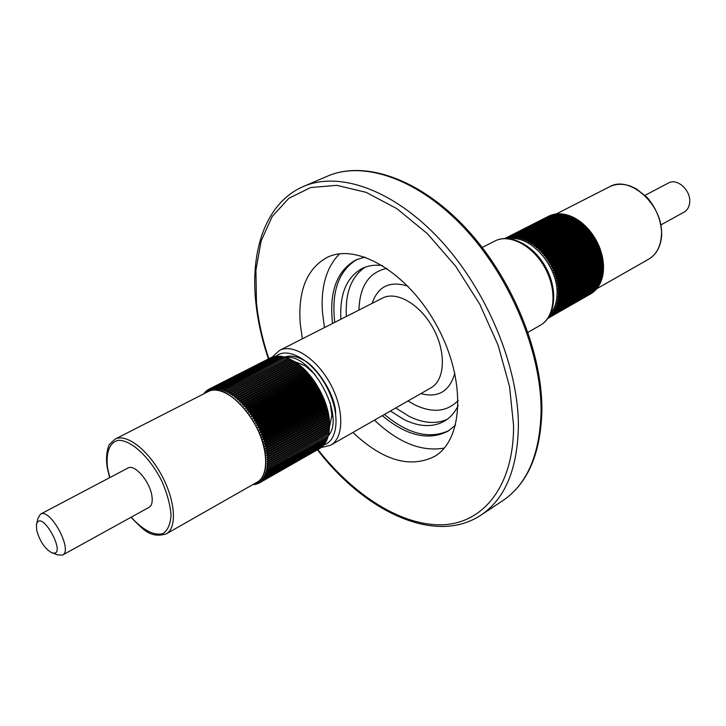 <?xml version="1.0" encoding="UTF-8"?>
<svg xmlns="http://www.w3.org/2000/svg" width="726" height="726" viewBox="0 0 726 726"><rect width="100%" height="100%" fill="white"/><g stroke="black" fill="none" stroke-linecap="round" stroke-linejoin="round"><path stroke-width="1.09" d="M52.345 552.931L57.59 554.855L62.509 555.081C73.399 550.499 50.248 507.592 40.438 514.18L37.933 518.418L36.663 523.845M40.438 514.18L127.948 468.034C134.591 463.569 150.273 481.955 151.97 496.393C152.714 502.029 151.761 505.668 149.12 507.283L62.509 555.081M36.681 530.125L36.436 524.807C40.792 506.331 69.26 559.093 51.428 552.595C44.477 548.266 39.567 540.779 36.681 530.125M331.138 406.233L331.882 416.942M293.966 361.339L305.229 365.786L312.343 371.394M330.094 402.431L331.918 415.263L329.45 427.124M305.229 365.786L314.948 374.362M645.078 195.321L668.446 182.997C677.004 177.788 690.853 190.139 689.7 202.109C689.337 206.774 687.486 210.095 684.128 212.074L661.005 224.833M458.179 405.616C454.812 412.513 450.265 417.677 444.53 421.107C432.778 427.623 419.165 427.051 403.683 419.392L390.434 410.998M340.921 319.222C339.496 294.103 346.583 277.187 362.174 268.466C368.191 265.553 375.006 264.591 382.62 265.562M449.176 430.445C429.765 439.548 408.175 434.221 384.417 414.446M334.74 322.362C331.256 291.643 338.652 270.68 356.929 259.454M285.835 357.573C311.236 352.727 346.003 416.533 328.379 435.673M339.532 253.855C326.391 267.232 320.701 286.779 322.471 312.516L324.477 327.571M374.425 420.154C398.447 442.815 421.742 452.107 444.303 448.051M302.361 338.806L300.228 323.624C297.896 290.681 306.88 268.602 327.163 257.394C356.965 242.384 408.52 272.876 437.224 326.509C466.292 379.952 463.46 439.784 434.547 456.445C410.018 468.569 382.802 460.583 352.9 432.478M364.897 257.031L355.785 259.972C336.737 270.843 328.996 292.015 332.544 323.478M382.284 415.662C406.624 435.909 428.567 441.054 448.114 431.108L455.574 425.109M528.129 240.669L573.349 217.265L580.147 221.466L586.309 226.857L591.817 233.364L596.291 240.442L599.921 248.356L602.417 256.832L603.506 264.936L603.288 272.64L558.893 297.578L557.913 296.662L559.038 295.673L558.031 294.402L559.111 293.44L558.04 292.46L559.084 291.453L557.976 290.491L558.975 289.429L557.822 288.494L558.811 287.687L557.586 286.471L558.548 285.627L557.269 284.429L558.14 283.24L556.878 282.378L557.704 281.144L556.397 280.318L557.178 279.047L555.844 278.249L556.579 276.951L555.218 276.189L555.907 274.864L554.646 274.528L555.263 273.085L553.884 272.486L554.446 271.016L553.04 270.453L553.557 268.965L552.132 268.448L552.595 266.941L551.152 266.478L551.406 264.654L549.909 264.164L550.471 262.993L549.001 262.621L549.31 261.07L547.84 260.752L548.094 259.191L546.614 258.928L546.823 257.367L545.335 257.158L545.489 255.597L544.001 255.443L543.901 253.637L542.621 253.791L542.476 251.995L541.197 252.194L541.215 250.651L539.736 250.67L539.708 249.136L538.238 249.218L537.939 247.493L536.405 247.584L536.351 246.141L534.844 246.295L534.989 245.061L533.556 245.315L533.12 243.691L531.632 243.972L531.468 242.593L529.998 242.938L529.798 241.586L528.356 241.994L528.129 240.669L526.704 241.141L526.695 239.961L525.052 240.379L525.007 239.226L523.664 239.852L523.074 238.491L522.003 239.281L521.395 237.965L520.342 238.8L519.725 237.529L518.691 238.409L518.074 237.202L517.057 238.128L516.676 237.003L515.442 237.946L514.825 236.839L513.854 237.865L513.463 236.812L512.293 237.874L511.667 236.885L510.759 237.992L510.142 237.057L509.262 238.201L508.645 237.329L507.773 238.527M603.061 272.767L603.025 274.473L558.657 299.439L557.75 298.168L558.893 297.578M602.762 274.619L602.68 276.252L558.339 301.245L557.486 299.992L558.657 299.439M602.38 276.425L602.253 277.985L557.949 303.005L557.132 301.762L558.339 301.245M601.918 278.176L601.754 279.655L557.477 304.702L556.706 303.477L557.949 303.005M601.382 279.873L601.173 281.271L556.924 306.336L556.198 305.129L557.477 304.702M600.756 281.506L600.52 282.822L556.288 307.906L555.617 306.726L556.924 306.336M600.066 283.086L599.794 284.302L555.59 309.403L554.963 308.241L556.288 307.906M599.286 284.592L598.995 285.717L554.818 310.828L554.228 309.703L555.59 309.403M598.442 286.035L598.124 287.051L553.965 312.171L553.43 311.082L554.818 310.828M597.516 287.405L597.189 288.313L553.049 313.441L552.568 312.38L553.965 312.171M596.518 288.694L596.191 289.502L552.069 314.63L551.633 313.605L553.049 313.441M595.456 289.919L551.025 315.737L550.635 314.739L552.069 314.63M594.322 291.062L549.927 316.745L549.573 315.792L551.025 315.737M593.115 292.115L548.674 317.217M591.844 293.095L547.967 318.269M590.519 293.994L547.939 318.306M548.475 216.284L504.879 238.491M549.809 215.631L504.942 238.482L549.981 215.658M506.113 238.464L551.488 215.132M507.71 238.527L507.193 237.701L553.04 214.705M508.645 237.329L554.61 214.379M510.142 237.057L555.372 213.989L556.216 214.152M511.667 236.885L556.906 213.798L557.84 214.025M513.228 236.812L558.476 213.698L559.492 213.998M514.825 236.839L560.064 213.707L561.162 214.079M516.44 236.975L561.688 213.807L562.85 214.252M518.074 237.202L563.322 214.007L564.547 214.533M519.725 237.529L564.973 214.306L566.253 214.905M521.395 237.965L566.643 214.705L567.968 215.386M523.074 238.491L568.313 215.205L569.683 215.958M524.762 239.126L569.992 215.794L571.407 216.62M526.441 239.852L571.671 216.484L573.123 217.383M505.986 238.101L551.197 215.068M507.193 237.701L506.703 238.473M507.41 237.647L552.622 214.606M508.862 237.284L554.092 214.234M510.36 237.03L555.599 213.952M511.894 236.867L557.141 213.78M513.463 236.812L558.711 213.698M515.061 236.857L560.309 213.716M516.676 237.003L561.924 213.834M518.319 237.248L563.567 214.052M519.979 237.593L565.227 214.361M521.649 238.037L566.888 214.778M523.328 238.582L568.567 215.286M525.007 239.226L570.246 215.894M526.695 239.961L571.916 216.593M528.374 240.805L573.594 217.392M575.01 218.136L529.798 241.586M530.053 241.731L575.255 218.272M576.662 219.098L531.468 242.593M531.713 242.747L576.907 219.252M578.295 220.15L533.12 243.691M533.356 243.863L578.54 220.314M579.911 221.294L534.744 244.88M534.989 245.061L580.147 221.466M581.508 222.51L536.351 246.141M536.587 246.341L581.735 222.701M583.069 223.808L537.939 247.493M538.166 247.702L583.296 224.007M584.593 225.187L539.482 248.918M539.708 249.136L584.82 225.396M586.091 226.639L540.997 250.425M541.215 250.651L586.309 226.857M587.543 228.164L542.476 251.995M542.685 252.24L587.751 228.391M588.949 229.752L543.901 253.637M544.11 253.882L589.158 229.988M590.311 231.403L545.29 255.343M545.489 255.597L590.51 231.648M591.626 233.11L546.624 257.104M546.823 257.367L591.817 233.364M592.879 234.87L547.912 258.919M548.094 259.191L593.06 235.133M594.077 236.685L549.137 260.788M549.31 261.07L594.249 236.957M595.22 238.545L550.299 262.703M550.471 262.993L595.384 238.827M596.291 240.442L551.406 264.654M551.56 264.945L596.445 240.733M597.307 242.384L552.45 266.642M552.595 266.941L597.453 242.675M598.251 244.344L553.421 268.665M553.557 268.965L598.378 244.644M599.122 246.341L554.319 270.707M554.446 271.016L599.24 246.64M599.921 248.356L555.145 272.776M555.263 273.085L600.03 248.655M600.638 250.388L555.907 274.864M556.007 275.172L600.738 250.688M601.291 252.43L556.579 276.951M556.679 277.259L601.373 252.739M601.854 254.481L557.178 279.047M557.259 279.365L601.936 254.781M602.344 256.532L557.704 281.144M557.777 281.461L602.417 256.832M602.752 258.574L558.14 283.24M558.203 283.548L602.807 258.883M603.079 260.616L558.503 285.318M558.548 285.627L603.125 260.915M603.333 262.64L558.775 287.387M558.811 287.687L603.36 262.939M603.487 264.636L558.975 289.429M558.993 289.728L603.506 264.936M603.569 266.623L559.084 291.453M559.093 291.743L603.578 266.914M603.569 268.575L559.111 293.44M559.111 293.731L603.56 268.856M603.487 270.489L559.056 295.391M559.038 295.673L603.46 270.771M603.315 272.368L558.92 297.297M603.07 274.201L558.693 299.166M602.734 275.989L558.394 300.981M602.326 277.731L558.013 302.751M601.836 279.41L557.55 304.457M601.264 281.035L557.005 306.1M600.629 282.595L556.388 307.679M599.912 284.093L555.699 309.185M599.122 285.509L554.936 310.619M598.26 286.861L554.101 311.98M597.335 288.131L553.194 313.26M596.345 289.329L552.223 314.458M595.293 290.436L551.188 315.574M594.177 291.471L550.09 316.609M593.006 292.406L548.938 317.543M548.983 316.736L549.927 316.745M591.781 293.259L547.985 318.242M510.423 238.827C531.114 235.342 558.249 267.014 557.014 293.803C556.842 301.934 554.737 308.496 550.707 313.478M207.028 392.194C223.508 378.428 263.229 421.207 265.634 456.463C266.751 470.43 263.511 479.224 255.924 482.835M253.147 484.414L254.227 484.614L253.773 484.079M253.737 484.079L255.352 484.423L254.917 483.815L256.813 484.042L256.151 483.434L258.029 483.598L257.331 482.944L259.019 483.126L258.447 482.336L260.135 482.463L259.518 481.628L261.188 481.701L260.525 480.812L262.313 480.694L261.46 479.886L263.229 479.695L262.34 478.851L263.955 478.77L263.148 477.726L264.745 477.581L263.883 476.492L265.453 476.292L264.554 475.167L266.188 474.704L265.144 473.742L266.66 473.443L265.662 472.227L267.15 471.873L266.106 470.62L267.549 470.221L266.469 468.932L267.876 468.479L266.751 467.172L268.121 466.664L266.95 465.321L268.302 464.486L267.068 463.406L268.366 462.807L267.104 461.427L268.357 460.774L267.077 459.767L268.275 458.687L266.95 457.689L268.066 456.209L266.696 455.138L267.803 454.004L266.388 452.942L267.513 452.089L266.079 451.136L267.086 449.802L265.625 448.868L266.506 447.134L264.981 446.127L266.006 445.138L264.482 444.248L265.235 442.406L263.792 441.907L264.6 440.373L262.876 439.094L263.783 437.969L262.195 437.179L262.894 435.564L261.278 434.82L261.932 433.159L260.108 432.006L260.743 430.4L259.255 430.101L259.636 428.022L257.93 427.315L258.465 425.654L256.75 425L257.24 423.322L255.752 423.149L256.142 421.352L254.463 420.899L254.808 419.074L253.12 418.675L253.419 416.851L251.468 416.098L251.768 414.346L250.025 413.983L250.288 412.223L248.546 411.923L248.764 410.163L247.321 410.308L247.203 408.166L245.769 408.366L245.842 406.515L243.891 406.143L244.226 404.654L242.593 404.691L242.584 402.866L240.968 402.975L240.923 401.169L239.326 401.342L238.999 399.318L237.674 399.79L237.556 398.029L236.004 398.338L235.859 396.596L234.335 396.977L234.153 395.262L232.347 395.479L232.202 393.855L230.977 394.554L230.514 392.748L229.298 393.501L228.826 391.741L227.628 392.557L227.401 390.969L225.977 391.713L225.505 390.053L224.352 390.987L224.116 389.472L222.737 390.37L222.274 388.818L221.158 389.862L220.695 388.365L219.615 389.472L219.152 388.029L218.099 389.19L217.646 387.811L216.62 389.018L216.402 387.72L215.195 388.964L214.76 387.72L213.807 389.027L213.589 387.82L212.464 389.2L212.264 388.047L211.175 389.49L210.985 388.383L209.941 389.88L209.587 388.909L208.77 390.388L208.598 389.39L207.654 390.996L207.491 390.062L206.601 391.722L206.447 390.833L205.603 392.539L205.331 391.858L204.759 393.356M204.641 393.419L204.56 392.693L204.151 393.664M253.329 484.46L252.866 484.723M254.772 484.296L254.227 484.614M256.187 484.015L255.543 484.387M257.558 483.625L256.813 484.042M258.883 483.108L258.029 483.598M319.467 448.623L259.191 483.035M260.135 482.463L320.602 447.96L260.289 482.363M261.188 481.701L321.682 447.162L261.333 481.583M262.177 480.83L322.707 446.254L262.313 480.694M263.102 479.85L323.669 445.247L263.229 479.695M322.879 445.773L322.707 446.254M263.955 478.77L324.567 444.14L264.073 478.597M323.869 444.639L323.669 445.247M264.745 477.581L325.393 442.933L264.854 477.399M324.785 443.404L324.567 444.14M265.453 476.292L326.146 441.635L265.553 476.102M325.62 442.07L325.393 442.933M266.097 474.913L326.736 440.455L266.188 474.704M326.373 440.655L326.146 441.635M266.66 473.443L327.435 438.758L266.732 473.216M327.054 439.148L326.827 440.237M267.15 471.873L327.961 437.188L267.213 471.628M327.653 437.56L327.435 438.758M267.549 470.221L328.415 435.536L267.604 469.967M328.161 435.89L327.961 437.188M267.876 468.479L328.787 433.803L267.921 468.216M328.597 434.139L328.415 435.536M268.121 466.664L329.069 431.997L268.157 466.382M328.951 432.315L328.787 433.803M268.284 464.767L329.277 430.119L268.302 464.486M329.214 430.418L329.069 431.997M268.366 462.807L329.395 428.34M268.357 460.774L329.477 426.389L329.277 430.119M329.404 428.168L268.366 462.507M268.275 458.687L329.413 424.411L329.441 426.461M329.441 426.162L268.357 460.465M268.103 456.536L329.295 422.296L329.413 424.411M329.395 424.102L268.257 458.369M267.849 454.34L329.096 420.145L329.295 422.296M329.268 421.978L268.066 456.209M267.513 452.089L328.814 417.94L329.096 420.145M329.06 419.819L267.803 454.004M267.086 449.802L328.451 415.708L328.814 417.94M328.769 417.613L267.449 451.753M266.587 447.479L327.998 413.439L328.451 415.708M328.388 415.372L267.023 449.467M266.006 445.138L327.471 411.143L327.998 413.439M327.925 413.094L266.506 447.134M265.344 442.76L326.863 408.829L327.471 411.143M327.39 410.798L265.907 444.784M264.6 440.373L326.174 406.496L326.863 408.829M326.764 408.484L265.235 442.406M263.783 437.969L325.411 404.155L326.174 406.496M326.065 406.152L264.482 440.02M262.894 435.564L324.567 401.814L325.411 404.155M325.293 403.81L263.656 437.615M261.932 433.159L323.66 399.472L324.567 401.814M324.44 401.469L262.758 435.21M260.906 430.754L322.671 397.14L323.66 399.472M323.515 399.128L261.787 432.805M259.808 428.376L321.618 394.826L322.671 397.14M322.525 396.804L260.743 430.4M258.647 426.008L320.502 392.53L321.618 394.826M321.464 394.49L259.636 428.022M257.421 423.666L319.322 390.261L320.502 392.53M320.329 392.194L258.465 425.654M256.142 421.352L318.079 388.029L319.322 390.261M319.141 389.935L257.24 423.322M254.808 419.074L316.781 385.833L318.079 388.029M317.888 387.702L255.951 421.016M253.419 416.851L315.429 383.673L316.781 385.833M316.581 385.506L254.608 418.748M251.986 414.664L314.031 381.567L315.429 383.673M315.229 383.355L253.211 416.524M250.506 412.531L312.579 379.516L314.031 381.567M313.813 381.259L251.768 414.346M248.991 410.462L311.082 377.52L312.579 379.516M312.361 379.217L250.288 412.223M247.43 408.457L309.557 375.587L311.082 377.52M310.864 377.23L248.764 410.163M245.842 406.515L307.987 373.727L309.557 375.587M309.321 375.306L247.203 408.166M244.226 404.654L306.39 371.939L307.987 373.727M307.751 373.454L245.606 406.242M242.584 402.866L304.766 370.233L306.39 371.939M306.154 371.685L243.981 404.382M240.923 401.169L303.114 368.599L304.766 370.233M304.521 369.979L242.339 402.612M239.244 399.554L301.444 367.057L303.114 368.599M302.869 368.363L240.678 400.924M237.556 398.029L299.765 365.605L301.444 367.057M301.199 366.839L238.999 399.318M235.859 396.596L298.068 364.243L299.765 365.605M299.511 365.396L237.302 397.812M234.153 395.262L296.371 362.982L298.068 364.243M297.823 364.053L235.605 396.396M232.456 394.036L294.674 361.82L296.371 362.982M296.117 362.8L233.908 395.08M230.759 392.902L292.968 360.749L294.674 361.82M294.42 361.657L232.202 393.855M229.08 391.886L291.28 359.797L292.968 360.749M292.832 360.668L230.514 392.748M228.826 391.741L291.28 359.797M227.401 390.969L289.592 358.943L290.981 359.688M227.156 390.842L289.592 358.943M225.75 390.161L287.932 358.199L289.257 358.871M225.505 390.053L287.932 358.199M224.116 389.472L286.28 357.555L287.541 358.163M223.871 389.381L286.28 357.555M222.51 388.891L284.656 357.029L285.844 357.573M222.274 388.818L284.656 357.029M220.922 388.428L283.049 356.62L284.165 357.092M220.695 388.365L283.049 356.62M219.379 388.074L281.479 356.312L282.505 356.72M219.152 388.029L281.479 356.312M217.873 387.838L279.946 356.121L280.88 356.466M217.646 387.811L279.946 356.121M216.402 387.72L278.439 356.049L279.283 356.33M216.185 387.711L278.439 356.049M214.969 387.711L276.987 356.085L277.713 356.303M214.76 387.72L276.987 356.085M213.589 387.82L276.179 356.393M213.39 387.847L275.571 356.23M212.264 388.047L274.682 356.602M212.065 388.092L274.201 356.484M210.985 388.383L273.23 356.92M210.794 388.446L272.885 356.847M209.76 388.837L271.814 357.364M209.587 388.909L271.624 357.328M270.417 357.909L208.598 389.39M207.491 390.062L208.362 389.617M206.447 390.833L207.209 390.452M205.476 391.713L206.13 391.378M204.56 392.693L205.122 392.412M203.725 393.773L204.197 393.537M115.062 439.13L208.344 391.523C220.178 385.143 242.139 400.316 255.198 424.719C268.42 449.031 269.047 475.712 257.213 482.1L166.209 533.919C177.289 527.983 175.474 500.686 161.626 475.203C147.932 449.639 126.106 433.132 115.062 439.13L109.789 444.121C109.245 443.84 104.807 453.75 107.266 467.617L109.608 477.708M329.404 428.113L329.377 420.844C328.107 400.035 312.625 373.082 295.927 362.537L293.141 360.849M494.896 241.023C509.552 233.282 533.111 245.669 545.181 268.266C557.441 290.763 554.855 317.262 540.335 325.257C555.463 316.872 558.267 290.282 546.025 267.812C533.973 245.243 510.206 232.982 494.896 241.023L482.227 247.457M275.889 356.312C287.768 346.166 312.489 360.368 326.337 386.296C340.43 412.105 338.752 440.582 323.76 444.974M320.865 447.661L330.684 445.183C344.042 437.914 344.315 409.518 330.484 384.099C316.835 358.59 292.959 343.216 279.546 350.395L272.096 357.219M279.546 350.395L382.557 298.077C396.65 290.591 420.454 304.484 433.34 328.606C446.426 352.618 444.965 380.152 430.972 387.811L330.684 445.183M286.906 357.864L288.122 357.51M329.441 434.103L328.497 434.919M420.817 393.619C438.259 398.138 449.603 391.323 454.848 373.182M407.894 286.153C389.853 280.581 377.928 286.316 372.129 303.377M458.215 400.489C447.08 411.805 432.687 413.303 415.027 404.963L407.994 400.961M358.953 310.066C359.679 286.153 368.999 272.25 386.922 268.348M395.761 407.958L409.01 416.297C423.149 423.285 435.854 424.311 447.125 419.383M365.042 267.241C351.275 276.679 345.059 293.077 346.393 316.445M327.562 176.137C364.57 160.074 419.519 178.714 465.493 227.746C511.458 276.742 542.34 351.311 541.895 410.299C540.779 453.605 527.711 483.752 502.691 500.731C527.14 484.251 539.944 454.476 541.088 411.406C541.523 352.473 510.541 277.468 464.486 228.209C418.385 178.868 363.69 160.373 327.562 176.137L303.532 186.428C266.678 202.164 250.225 248.773 255.761 301.853M502.691 500.731L480.893 515.161C505.124 498.835 517.62 468.969 518.4 425.563C518.337 366.149 486.756 290.164 440.383 240.061C393.973 189.876 339.305 170.801 303.532 186.428M317.87 449.557C354.243 495.876 402.24 526.377 443.069 524.753C483.67 522.965 513.781 485.885 513.581 425.735L509.561 386.577L498.081 345.149L479.704 304.103L455.592 266.124L427.342 233.654L396.841 208.625L366.049 192.336L336.8 185.339L310.664 187.544L288.839 198.298L272.168 216.548L261.133 240.987L255.924 270.181L256.459 302.678C258.329 321.037 262.458 339.714 268.856 358.698M512.61 237.538L512.111 237.792M514.235 237.475L513.663 237.774M515.905 237.502L515.242 237.847M517.629 237.62L516.839 238.019M519.408 237.81L518.455 238.3M521.268 238.064L520.097 238.672M567.932 215.359L521.74 239.144M569.583 215.894L523.392 239.707M571.226 216.52L525.052 240.379M572.878 217.246L526.704 241.141M574.829 218.217L528.673 242.166M574.52 218.054L528.356 241.994M576.462 219.143L530.316 243.128M576.154 218.953L529.998 242.938M578.077 220.141L531.94 244.181M577.769 219.951L531.632 243.972M579.675 221.239L533.556 245.315M579.366 221.022L533.247 245.089M581.245 222.41L535.144 246.531M580.945 222.183L534.844 246.295M582.787 223.662L536.705 247.838M582.497 223.417L536.405 247.584M584.303 224.987L538.238 249.218M584.022 224.733L537.948 248.945M585.782 226.394L539.736 250.67M585.501 226.122L539.454 250.388M587.225 227.864L541.197 252.194M586.953 227.583L540.924 251.904M588.623 229.407L542.621 253.791M588.359 229.107L542.358 253.483M589.984 231.013L544.001 255.443M589.73 230.705L543.747 255.125M591.282 232.674L545.335 257.158M591.037 232.347L545.081 256.832M592.543 234.389L546.614 258.928M592.307 234.062L546.369 258.592M593.741 236.159L547.84 260.752M593.514 235.814L547.613 260.398M594.875 237.974L549.001 262.621M594.667 237.62L548.783 262.258M595.955 239.825L550.108 264.527M595.756 239.471L549.909 264.164M596.972 241.713L551.152 266.478M596.781 241.35L550.961 266.097M597.915 243.646L552.132 268.448M597.743 243.274L551.951 268.075M598.796 245.597L553.04 270.453M598.641 245.216L552.876 270.072M599.612 247.566L553.884 272.486M599.458 247.194L553.729 272.096M600.348 249.562L554.646 274.528M600.211 249.181L554.51 274.138M601.01 251.568L555.345 276.579M600.883 251.187L555.218 276.189M601.591 253.583L555.962 278.648M601.482 253.192L555.844 278.249M602.099 255.597L556.497 280.708M602.008 255.207L556.397 280.318M602.526 257.612L556.96 282.768M602.453 257.222L556.878 282.378M602.879 259.618L557.341 284.819M602.816 259.236L557.269 284.429M603.143 261.605L557.641 286.852M603.097 261.233L557.586 286.471M603.333 263.583L557.858 288.875M603.297 263.211L557.822 288.494M603.433 265.544L557.995 290.872M603.424 265.171L557.976 290.491M603.46 267.467L558.049 292.832M603.46 267.104L558.04 292.46M603.406 269.364L558.022 294.765M603.424 269.01L558.031 294.402M603.261 271.225L557.913 296.662M603.297 270.871L557.94 296.308M603.043 273.049L557.722 298.513M602.743 274.818L557.45 300.319M602.371 276.552L557.105 302.07M601.918 278.221L556.679 303.767M557.332 304.748L556.17 305.41M556.524 306.454L555.59 306.98M555.708 308.051L554.936 308.486M554.864 309.548L554.201 309.929M553.974 310.964L553.403 311.291M553.03 312.298L552.54 312.579M661.422 235.278C660.651 246.559 656.368 254.554 648.563 259.255C656.513 254.49 660.887 246.395 661.695 234.943C661.495 221.33 656.731 208.897 647.392 197.663L636.23 188.733L630.005 185.929C622.454 183.506 615.612 183.796 609.486 186.809C629.923 174.503 663.981 205.721 661.422 235.278M263.91 476.692L264.4 476.41M264.573 475.385L265.153 475.058M265.171 473.978L265.843 473.588M265.68 472.481L266.496 472.018M266.124 470.893L267.114 470.339M266.487 469.232L267.722 468.524M266.769 467.48L328.942 432.369M266.968 465.656L329.196 430.572M267.086 463.76L329.377 428.703M267.123 461.8L329.468 426.77M267.059 459.376L329.477 424.392M267.077 459.767L329.477 424.774M266.923 457.28L329.386 422.332M266.95 457.689L329.413 422.723M266.696 455.138L329.223 420.227M266.741 455.547L329.259 420.626M266.388 452.942L328.969 418.076M266.451 453.36L329.023 418.485M265.997 450.701L328.633 415.889M266.079 451.136L328.706 416.307M265.535 448.432L328.225 413.666M265.625 448.868L328.306 414.092M264.981 446.127L327.735 411.415M265.09 446.572L327.834 411.851M264.355 443.804L327.154 409.146M264.482 444.248L327.272 409.582M263.656 441.453L326.509 406.859M263.792 441.907L326.636 407.295M262.876 439.094L325.783 404.563M263.03 439.548L325.929 404.999M262.022 436.734L324.976 402.258M262.195 437.179L325.139 402.694M261.106 434.366L324.105 399.962M261.278 434.82L324.277 400.398M260.108 432.006L323.161 397.666M260.307 432.451L323.342 398.102M259.055 429.647L322.144 395.38M259.255 430.101L322.344 395.815M257.93 427.315L321.074 393.12M258.147 427.759L321.282 393.546M256.75 425L319.93 390.878M256.977 425.445L320.148 391.305M255.507 422.723L318.732 388.673M255.752 423.149L318.959 389.091M254.209 420.472L317.471 386.495M254.463 420.899L317.716 386.904M252.866 418.258L316.155 384.363M253.12 418.675L316.409 384.762M251.468 416.098L314.794 382.275M251.74 416.506L315.057 382.666M250.025 413.983L313.387 380.233M250.307 414.383L313.659 380.624M248.546 411.923L311.935 378.255M248.827 412.314L312.207 378.627M247.031 409.927L310.438 376.34M247.321 410.308L310.728 376.703M245.479 408.003L308.904 374.489M245.769 408.366L309.203 374.834M243.891 406.143L307.343 372.701M244.199 406.487L307.642 373.037M242.284 404.364L305.755 370.995M242.593 404.691L306.063 371.313M240.66 402.658L304.14 369.371M240.968 402.975L304.448 369.67M239.017 401.042L302.506 367.828M239.326 401.342L302.824 368.109M237.357 399.509L300.863 366.367M237.674 399.79L301.172 366.639M235.687 398.075L299.194 364.996M236.004 398.338L299.511 365.251M234.017 396.723L297.533 363.726M234.335 396.977L297.851 363.962M232.347 395.479L295.854 362.546M232.665 395.706L296.172 362.764M230.677 394.336L294.184 361.466M229.008 393.292L292.514 360.495M227.365 392.358L290.854 359.615M225.732 391.532L289.211 358.853M224.116 390.806L225.369 390.171M222.519 390.198L223.526 389.69M220.958 389.708L221.784 389.281M219.424 389.317L220.114 388.973M217.927 389.054L218.517 388.755M216.466 388.891L216.974 388.637M109.789 477.608L107.602 468.098C105.624 452.734 109.517 442.27 118.32 440.337C131.025 439.72 150.155 457.525 162.052 481.574C167.225 493.662 170.229 504.86 171.055 515.151C170.456 524.181 167.751 530.352 162.933 533.664C153.867 535.842 143.267 530.361 131.143 517.202M331.964 414.564L331.918 415.263M528.002 332.308L540.335 325.257M335.657 413.33C335.503 393.365 314.657 365.087 304.285 360.523C296.88 356.239 290.364 355.087 284.746 357.074M480.893 515.161C435.4 545.417 365.087 511.912 317.453 449.793M268.429 358.916C261.895 339.632 257.676 320.638 255.77 301.934M609.486 186.809L556.025 214.088M648.563 259.255L596.454 288.93M166.209 533.919C149.701 538.665 142.922 528.973 130.97 517.302M295.927 362.537L294.702 361.829M329.531 424.819L329.441 426.253"/></g></svg>
